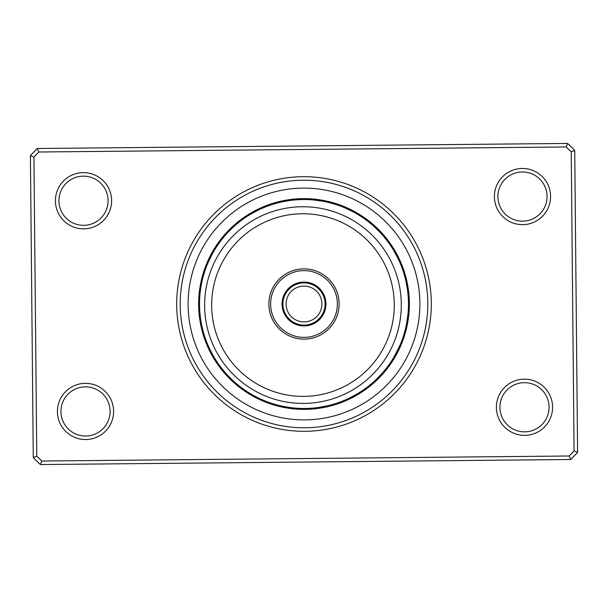 <?xml version="1.0" encoding="UTF-8"?>
<svg xmlns="http://www.w3.org/2000/svg" width="608" height="608" viewBox="0 0 608 608"><rect width="100%" height="100%" fill="white"/><g stroke="black" fill="none" stroke-linecap="round" stroke-linejoin="round"><path stroke-width="0.91" d="M282.925 304A21.075 21.075 0 0 0 304 325.075A21.075 21.075 0 0 0 325.075 304A21.075 21.075 0 0 0 304 282.925A21.075 21.075 0 0 0 282.925 304M286.087 304A17.913 17.913 0 0 0 304 321.913A17.913 17.913 0 0 0 321.913 304A17.913 17.913 0 0 0 304 286.087A17.913 17.913 0 0 0 286.087 304M176.7 305.216A127.308 127.308 0 0 1 302.784 176.7A127.308 127.308 0 0 1 431.3 302.784A127.308 127.308 0 0 1 305.216 431.3A127.308 127.308 0 0 1 176.7 305.216M427.789 302.822A123.796 123.796 0 0 0 302.822 180.211A123.796 123.796 0 0 0 180.211 305.178A123.796 123.796 0 0 0 305.178 427.789A123.796 123.796 0 0 0 427.789 302.822A123.796 123.796 0 0 1 305.178 427.789A123.796 123.796 0 0 1 180.211 305.178A123.796 123.796 0 0 1 302.822 180.211A123.796 123.796 0 0 1 427.789 302.822M496.394 407.527A28.097 28.097 0 0 1 524.218 379.164A28.097 28.097 0 0 1 552.581 406.995A28.097 28.097 0 0 1 524.757 435.351A28.097 28.097 0 0 1 496.394 407.527M549.07 407.026A24.586 24.586 0 0 0 524.256 382.675A24.586 24.586 0 0 0 499.905 407.497A24.586 24.586 0 0 0 524.719 431.84A24.586 24.586 0 0 0 549.07 407.026M57.426 411.715A28.097 28.097 0 0 1 85.249 383.352A28.097 28.097 0 0 1 113.612 411.175A28.097 28.097 0 0 1 85.789 439.538A28.097 28.097 0 0 1 57.426 411.715M110.101 411.213A24.586 24.586 0 0 0 85.287 386.863A24.586 24.586 0 0 0 60.937 411.677A24.586 24.586 0 0 0 85.751 436.027A24.586 24.586 0 0 0 110.101 411.213M55.419 201.005A28.097 28.097 0 0 1 83.243 172.649A28.097 28.097 0 0 1 111.606 200.473A28.097 28.097 0 0 1 83.782 228.836A28.097 28.097 0 0 1 55.419 201.005M108.095 200.503A24.586 24.586 0 0 0 83.281 176.16A24.586 24.586 0 0 0 58.93 200.974A24.586 24.586 0 0 0 83.744 225.325A24.586 24.586 0 0 0 108.095 200.503M494.388 196.825A28.097 28.097 0 0 1 522.211 168.462A28.097 28.097 0 0 1 550.574 196.285A28.097 28.097 0 0 1 522.751 224.648A28.097 28.097 0 0 1 494.388 196.825M547.063 196.323A24.586 24.586 0 0 0 522.249 171.973A24.586 24.586 0 0 0 497.899 196.787A24.586 24.586 0 0 0 522.713 221.137A24.586 24.586 0 0 0 547.063 196.323M570.646 459.504L40.371 464.558L33.28 457.596L30.4 155.587L37.354 148.496L567.629 143.442L574.72 150.404L577.6 452.413L570.646 459.504L569.156 456L574.074 450.992L571.224 151.886L566.208 146.969L38.844 152L33.926 157.008L36.776 456.114L41.792 461.031L569.156 456M33.926 157.008L30.4 155.587M37.354 148.496L38.844 152M567.629 143.442L566.208 146.969M36.776 456.114L33.28 457.596M574.72 150.404L571.224 151.886M41.792 461.031L40.371 464.558M577.6 452.413L574.074 450.992M198.649 305.003A105.359 105.359 0 0 0 305.003 409.351A105.359 105.359 0 0 0 409.351 302.997A105.359 105.359 0 0 0 302.997 198.649A105.359 105.359 0 0 0 198.649 305.003A105.359 105.359 0 0 1 302.997 198.649A105.359 105.359 0 0 1 409.351 302.997M247.684 216A9.128 9.128 144.9 0 0 245.389 216.448M245.708 217.292L246.02 217.086A9.128 9.128 143.9 0 0 243.732 217.58M244.066 218.416L244.378 218.204A9.128 9.128 -37.2 0 0 242.098 218.743M242.448 219.579L242.752 219.359A9.128 9.128 -38.3 0 0 240.487 219.944M241.156 220.537A9.128 9.128 140.6 0 0 238.898 221.168M239.575 221.745A9.128 9.128 139.5 0 0 237.333 222.422M237.728 223.227L238.017 222.992A9.128 9.128 -41.6 0 0 235.79 223.706M236.489 224.261A9.128 9.128 -42.7 0 0 234.27 225.013M228.859 231.412L228.395 231.891M234.984 225.56A9.128 9.128 136.2 0 0 232.78 226.358M227.483 232.856L226.776 233.624M233.502 226.89A9.128 9.128 135.1 0 0 231.314 227.726M226.146 234.323L225.454 235.106A9.128 9.128 0 0 1 226.244 232.902M231.078 229.178L232.051 228.243A9.128 9.128 0 0 0 229.877 229.125M273.121 204.189L277.636 202.905A9.128 9.128 162.9 0 0 275.31 202.624M271.221 204.797L275.713 203.422A9.128 9.128 161.9 0 0 273.387 203.186M272.521 204.379L273.805 203.976A9.128 9.128 -19.2 0 0 271.472 203.786M271.905 204.569A9.128 9.128 -20.3 0 0 269.572 204.425M265.612 206.826L271.32 204.767M270.02 205.2A9.128 9.128 158.6 0 0 267.68 205.101M267.794 205.998L268.143 205.869A9.128 9.128 157.5 0 0 265.802 205.808M265.027 207.062L266.281 206.568A9.128 9.128 -23.6 0 0 263.94 206.553M260.125 209.175L264.214 207.396M264.434 207.305A9.128 9.128 -24.7 0 0 262.094 207.336M254.965 211.744L254.372 212.055M262.261 208.225L262.603 208.073A9.128 9.128 154.2 0 0 260.262 208.149M253.217 212.694L252.305 213.203M260.779 208.878A9.128 9.128 153.1 0 0 258.446 209M251.484 213.674L250.587 214.206A9.128 9.128 0 0 1 252.024 212.359M250.587 214.206L258.978 209.722A9.128 9.128 0 0 0 256.644 209.889M310.164 199.705A9.128 9.128 -179.1 0 0 308.043 198.717M303.483 199.523L308.18 199.606A9.128 9.128 179.9 0 0 306.037 198.664M306.189 199.546A9.128 9.128 -1.2 0 0 304.03 198.641M299.508 199.614L303.962 199.523M304.205 199.523A9.128 9.128 -2.3 0 0 302.024 198.664M297.517 199.72L302.214 199.538A9.128 9.128 176.6 0 0 300.018 198.717M295.534 199.865L300.223 199.591A9.128 9.128 175.5 0 0 298.019 198.816M298.239 199.682A9.128 9.128 -5.6 0 0 296.012 198.945M291.574 200.26L296.256 199.812A9.128 9.128 -6.7 0 0 294.014 199.12M289.606 200.518L294.029 199.994M285.874 201.104L287.736 200.792M294.272 199.971A9.128 9.128 172.2 0 0 292.022 199.325M290.031 199.576A9.128 9.128 171.1 0 1 292.288 200.176L292.053 200.207M283.921 201.468L283.26 201.598M281.968 201.871L280.949 202.092A9.128 9.128 0 0 1 282.887 200.777M280.949 202.092L290.32 200.42A9.128 9.128 0 0 0 288.04 199.857M338.709 205.458L335.973 204.531M342.099 206.712A9.128 9.128 -161.1 0 0 340.374 205.124M336.832 204.812L335.76 204.463M335.707 204.448L334.978 204.22M340.237 206.006A9.128 9.128 -162.1 0 0 338.489 204.448M333.891 203.885L338.367 205.337A9.128 9.128 16.8 0 0 336.589 203.809M331.983 203.338L336.247 204.622M336.482 204.698A9.128 9.128 15.7 0 0 334.674 203.209M330.06 202.821L334.582 204.098A9.128 9.128 -165.4 0 0 332.751 202.639M330.813 202.114A9.128 9.128 -166.5 0 1 332.675 203.536L332.439 203.467M326.192 201.902L332.082 203.368M330.76 203.004A9.128 9.128 12.4 0 0 328.867 201.62M324.239 201.499L328.829 202.517A9.128 9.128 11.3 0 0 326.914 201.164M322.286 201.134L328.229 202.365M318.554 200.541L320.424 200.822M326.891 202.061A9.128 9.128 -169.8 0 0 324.953 200.746M320.325 200.807L324.71 201.598M324.946 201.643A9.128 9.128 -170.9 0 0 322.985 200.366M314.61 200.062L313.568 199.956A9.128 9.128 0 0 1 315.818 199.31M313.568 199.956L322.992 201.263A9.128 9.128 0 0 0 321.009 200.024M366.594 220.347L370.105 223.09M370.295 223.25A9.128 9.128 -143.1 0 0 369.155 221.206M363.69 218.249L368.744 221.996A9.128 9.128 -144.1 0 0 367.566 219.974M361.752 216.934L361.091 216.501M366.86 220.544L367.171 220.78A9.128 9.128 34.8 0 0 365.955 218.781M360.088 215.855L359.419 215.43M365.256 219.366L365.575 219.594A9.128 9.128 33.7 0 0 364.321 217.618M358.401 214.799L357.724 214.388M363.956 218.439A9.128 9.128 -147.4 0 0 362.664 216.486M356.691 213.78L356.007 213.385M362.315 217.314A9.128 9.128 -148.5 0 0 360.985 215.384M354.966 212.792L354.274 212.412M360.324 216.007L360.658 216.212A9.128 9.128 30.4 0 0 359.29 214.312M353.218 211.842L352.518 211.47M358.644 214.951L358.971 215.156A9.128 9.128 29.3 0 0 357.572 213.279M351.454 210.915L350.748 210.566M357.276 214.122A9.128 9.128 -151.8 0 0 355.832 212.276M349.676 210.034L348.962 209.692M347.457 208.985L347.069 208.81M355.551 213.127A9.128 9.128 -152.9 0 0 354.076 211.303M347.913 209.198L345.253 208.012A9.128 9.128 0 0 1 347.594 208.08M345.253 208.012L353.81 212.162A9.128 9.128 0 0 0 352.306 210.368M389.386 243.785L392 247.684A9.128 9.128 -125.1 0 0 391.552 245.389M388.223 242.174L390.914 246.02A9.128 9.128 -126.1 0 0 390.42 243.732M387.03 240.578L389.796 244.378A9.128 9.128 52.8 0 0 389.257 242.098M388.641 242.752A9.128 9.128 51.7 0 0 388.056 240.487M384.552 237.462L387.463 241.156A9.128 9.128 -129.4 0 0 386.832 238.898M383.276 235.942L386.103 239.385M386.255 239.575A9.128 9.128 -130.5 0 0 385.578 237.333M385.008 238.017A9.128 9.128 48.4 0 0 384.294 235.79M380.623 232.97L383.58 236.307M383.739 236.489A9.128 9.128 47.3 0 0 382.987 234.27M381.642 232.78A9.128 9.128 -133.8 0 1 382.44 234.984L383.336 236.018M380.274 231.314A9.128 9.128 -134.9 0 1 381.11 233.502L382.029 234.521M375.144 227.483L374.376 226.776M373.677 226.146L372.894 225.454A9.128 9.128 0 0 1 375.098 226.244M372.894 225.454L379.757 232.051A9.128 9.128 0 0 0 378.875 229.877M403.811 273.121L405.095 277.636A9.128 9.128 -107.1 0 0 405.376 275.31M403.203 271.221L404.578 275.713A9.128 9.128 -108.1 0 0 404.814 273.387M402.564 269.344L403.948 273.577M404.024 273.805A9.128 9.128 70.8 0 0 404.214 271.472M403.431 271.905A9.128 9.128 69.7 0 0 403.575 269.572M401.174 265.612L403.233 271.32M402.8 270.02A9.128 9.128 -111.4 0 0 402.899 267.68M400.421 263.773L402.131 268.143A9.128 9.128 -112.5 0 0 402.192 265.802M401.432 266.281A9.128 9.128 66.4 0 0 401.447 263.94M400.695 264.434A9.128 9.128 65.3 0 0 400.664 262.094M397.966 258.332L399.828 262.375M399.927 262.603A9.128 9.128 -115.8 0 0 399.851 260.262M397.085 256.553L399.023 260.558M399.122 260.779A9.128 9.128 -116.9 0 0 399 258.446M394.326 251.484L393.794 250.587A9.128 9.128 0 0 1 395.641 252.024M393.794 250.587L398.278 258.978A9.128 9.128 0 0 0 398.111 256.644M408.47 305.474L408.295 310.164A9.128 9.128 -89.1 0 0 409.283 308.043M408.477 303.483L408.394 308.18A9.128 9.128 -90.1 0 0 409.336 306.037M408.454 306.189A9.128 9.128 88.8 0 0 409.359 304.03M408.477 304.205A9.128 9.128 87.7 0 0 409.336 302.024M408.28 297.517L408.462 302.214A9.128 9.128 -93.4 0 0 409.283 300.018M408.409 300.223A9.128 9.128 -94.5 0 0 409.184 298.019M407.953 293.558L408.318 298.239A9.128 9.128 84.4 0 0 409.055 296.012M407.74 291.574L408.188 296.256A9.128 9.128 83.3 0 0 408.88 294.014M407.482 289.606L408.006 294.029M406.896 285.874L407.208 287.736M408.029 294.272A9.128 9.128 -97.8 0 0 408.675 292.022M407.193 287.637L407.824 292.288A9.128 9.128 -98.9 0 0 408.424 290.031M406.129 281.968L405.908 280.949A9.128 9.128 0 0 1 407.223 282.887M405.908 280.949L407.58 290.32A9.128 9.128 0 0 0 408.143 288.04M402.542 338.709L403.469 335.973M401.288 342.099A9.128 9.128 -71.1 0 0 402.876 340.374M403.188 336.832L403.537 335.76M403.552 335.707L403.78 334.978M401.994 340.237A9.128 9.128 -72.1 0 0 403.552 338.489M404.115 333.891L402.663 338.367A9.128 9.128 106.8 0 0 404.191 336.589M404.662 331.983L403.378 336.247M403.302 336.482A9.128 9.128 105.7 0 0 404.791 334.674M405.361 332.751A9.128 9.128 -75.4 0 1 403.902 334.582L403.97 334.347M405.658 328.13L404.464 332.675A9.128 9.128 -76.5 0 0 405.886 330.813M404.996 330.76A9.128 9.128 102.4 0 0 406.38 328.867M406.501 324.239L405.483 328.829A9.128 9.128 101.3 0 0 406.836 326.914M407.254 324.953A9.128 9.128 -79.8 0 1 405.939 326.891L405.992 326.656M407.634 322.985A9.128 9.128 -80.9 0 1 406.357 324.946L406.076 326.291M407.938 314.61L408.044 313.568A9.128 9.128 0 0 1 408.69 315.818M408.044 313.568L406.737 322.992A9.128 9.128 0 0 0 407.976 321.009M386.794 369.155A9.128 9.128 -53.1 0 1 384.75 370.295L384.91 370.105M389.751 363.69L386.004 368.744A9.128 9.128 -54.1 0 0 388.026 367.566M391.066 361.752L391.499 361.091M387.456 366.86L387.22 367.171A9.128 9.128 124.8 0 0 389.219 365.955M392.145 360.088L392.57 359.419M388.634 365.256L388.406 365.575A9.128 9.128 123.7 0 0 390.382 364.321M393.201 358.401L393.612 357.724M389.561 363.956A9.128 9.128 -57.4 0 0 391.514 362.664M394.22 356.691L394.615 356.007M390.686 362.315A9.128 9.128 -58.5 0 0 392.616 360.985M395.192 354.981L395.588 354.274M391.993 360.324L391.788 360.658A9.128 9.128 120.4 0 0 393.688 359.29M398.354 348.878L398.012 349.577A104.477 104.477 0 0 0 349.577 209.988A104.477 104.477 0 0 0 209.988 258.423A104.477 104.477 0 0 0 258.423 398.012A104.477 104.477 0 0 0 398.012 349.577L396.674 352.245M393.049 358.644L392.844 358.971A9.128 9.128 119.3 0 0 394.721 357.572M398.871 347.768L393.878 357.276A9.128 9.128 -61.8 0 0 395.724 355.832M393.878 357.276L394.372 356.432M399.92 347.594A9.128 9.128 0 0 0 399.988 345.253L394.873 355.551A9.128 9.128 -62.9 0 0 396.697 354.076M394.873 355.551L395.998 353.514M397.579 350.466L395.838 353.81A9.128 9.128 0 0 0 397.632 352.306M364.215 389.386L360.521 391.871M360.316 392A9.128 9.128 -35.1 0 0 362.611 391.552M365.826 388.223L361.98 390.914A9.128 9.128 -36.1 0 0 364.268 390.42M363.622 389.796A9.128 9.128 142.8 0 0 365.902 389.257M367.513 388.056A9.128 9.128 141.7 0 1 365.248 388.641L365.446 388.504M369.102 386.832A9.128 9.128 -39.4 0 1 366.844 387.463L367.042 387.319M372.058 383.276L368.615 386.103M368.425 386.255A9.128 9.128 -40.5 0 0 370.667 385.578M373.555 381.961L370.166 384.856M369.983 385.008A9.128 9.128 138.4 0 0 372.21 384.294M371.511 383.739A9.128 9.128 137.3 0 0 373.73 382.987M379.141 376.588L379.863 375.835M373.016 382.44A9.128 9.128 -43.8 0 0 375.22 381.642M377.895 377.864L373.479 382.029M374.498 381.11A9.128 9.128 -44.9 0 0 376.686 380.274M381.854 373.677L382.546 372.894A9.128 9.128 0 0 1 381.756 375.098M382.546 372.894L375.949 379.757A9.128 9.128 0 0 0 378.123 378.875M334.879 403.811L330.6 405.034M330.364 405.095A9.128 9.128 -17.1 0 0 332.69 405.376M336.779 403.203L332.287 404.578A9.128 9.128 -18.1 0 0 334.613 404.814M334.195 404.024A9.128 9.128 160.8 0 0 336.528 404.214M340.526 401.888L336.095 403.431A9.128 9.128 159.7 0 0 338.428 403.575M340.32 402.899A9.128 9.128 -21.4 0 1 337.98 402.8L336.68 403.233M339.857 402.131A9.128 9.128 -22.5 0 0 342.198 402.192M346.058 399.638L341.719 401.432A9.128 9.128 156.4 0 0 344.06 401.447M343.566 400.695A9.128 9.128 155.3 0 0 345.906 400.664M349.668 397.966L345.625 399.828M345.397 399.927A9.128 9.128 -25.8 0 0 347.738 399.851M351.447 397.085L347.442 399.023M347.221 399.122A9.128 9.128 -26.9 0 0 349.554 399M356.516 394.326L357.413 393.794A9.128 9.128 0 0 1 355.976 395.641M357.413 393.794L349.022 398.278A9.128 9.128 0 0 0 351.356 398.111M297.836 408.295A9.128 9.128 0.9 0 0 299.957 409.283M300.192 408.409L299.82 408.394A9.128 9.128 -0.1 0 0 301.963 409.336M303.156 408.477L301.811 408.454A9.128 9.128 178.8 0 0 303.97 409.359M305.148 408.47L303.795 408.477A9.128 9.128 177.7 0 0 305.976 409.336M305.786 408.462A9.128 9.128 -3.4 0 0 307.982 409.283M312.466 408.135L308.02 408.401M307.777 408.409A9.128 9.128 -4.5 0 0 309.981 409.184M311.106 408.234L309.761 408.318A9.128 9.128 174.4 0 0 311.988 409.055M311.744 408.188A9.128 9.128 173.3 0 0 313.986 408.88M322.126 406.896L323.152 406.706M313.728 408.029A9.128 9.128 -7.8 0 0 315.978 408.675M317.969 408.424A9.128 9.128 -8.9 0 1 315.712 407.824L315.947 407.793M326.032 406.129L327.051 405.908A9.128 9.128 0 0 1 325.113 407.223M327.051 405.908L317.68 407.58A9.128 9.128 0 0 0 319.96 408.143M269.291 402.542L272.027 403.469M265.901 401.288A9.128 9.128 18.9 0 0 267.626 402.876M271.168 403.188L272.24 403.537M272.293 403.552L273.022 403.78M267.763 401.994A9.128 9.128 17.9 0 0 269.511 403.552M270.91 403.104L269.633 402.663A9.128 9.128 -163.2 0 0 271.411 404.191M276.017 404.662L271.518 403.302A9.128 9.128 -164.3 0 0 273.326 404.791M273.418 403.902A9.128 9.128 14.6 0 0 275.249 405.361M275.325 404.464A9.128 9.128 13.5 0 0 277.187 405.886M278.548 405.331L277.476 405.057M277.24 404.996A9.128 9.128 -167.6 0 0 279.133 406.38M279.171 405.483A9.128 9.128 -168.7 0 0 281.086 406.836M282.424 406.228L281.344 405.992M289.446 407.459L290.48 407.603M281.109 405.939A9.128 9.128 10.2 0 0 283.047 407.254M287.675 407.193L283.29 406.402M291.414 407.717L287.782 407.216M283.054 406.357A9.128 9.128 9.1 0 0 285.015 407.634M293.39 407.938L294.432 408.044A9.128 9.128 0 0 1 292.182 408.69M286.33 406.972L285.008 406.737A9.128 9.128 0 0 0 286.991 407.976M237.705 384.75A9.128 9.128 36.9 0 0 238.845 386.794M244.31 389.751L239.256 386.004A9.128 9.128 35.9 0 0 240.434 388.026M246.248 391.066L246.909 391.499M240.829 387.22A9.128 9.128 -145.2 0 0 242.045 389.219M247.912 392.145L248.581 392.57M242.425 388.406A9.128 9.128 -146.3 0 0 243.679 390.382M245.336 391.514A9.128 9.128 32.6 0 1 244.044 389.561L244.12 389.614M249.599 393.201L250.276 393.612M247.015 392.616A9.128 9.128 31.5 0 1 245.685 390.686L245.761 390.739M251.309 394.22L251.993 394.615M248.71 393.688A9.128 9.128 -149.6 0 1 247.342 391.788L247.426 391.833M253.034 395.208L253.726 395.588M254.782 396.158L255.482 396.53M249.029 392.844A9.128 9.128 -150.7 0 0 250.428 394.721M252.168 395.724A9.128 9.128 28.2 0 1 250.724 393.878L250.808 393.923M256.546 397.085L257.252 397.434M253.924 396.697A9.128 9.128 27.1 0 1 252.449 394.873L252.533 394.919M258.324 397.966L259.038 398.308M260.543 399.015L260.931 399.19M255.694 397.632A9.128 9.128 0 0 1 254.19 395.838L254.273 395.884M260.087 398.802L262.747 399.988A9.128 9.128 0 0 1 260.406 399.92M216 360.316A9.128 9.128 54.9 0 0 216.448 362.611M217.086 361.98A9.128 9.128 53.9 0 0 217.58 364.268M218.979 364.724L218.257 363.706M218.204 363.622A9.128 9.128 -127.2 0 0 218.743 365.902M219.359 365.248A9.128 9.128 -128.3 0 0 219.944 367.513M220.537 366.844A9.128 9.128 50.6 0 0 221.168 369.102M221.745 368.425A9.128 9.128 49.5 0 0 222.422 370.667M222.992 369.983A9.128 9.128 -131.6 0 0 223.706 372.21M224.261 371.511A9.128 9.128 -132.7 0 0 225.013 373.73M226.457 374.019L225.72 373.198M231.412 379.141L231.891 379.605M225.56 373.016A9.128 9.128 46.2 0 0 226.358 375.22M232.856 380.517L233.343 380.965M227.141 374.771L226.89 374.498A9.128 9.128 45.1 0 0 227.726 376.686M234.323 381.854L235.106 382.546A9.128 9.128 0 0 1 232.902 381.756M228.243 375.949A9.128 9.128 0 0 0 229.125 378.123M202.905 330.364A9.128 9.128 72.9 0 0 202.624 332.69M203.422 332.287A9.128 9.128 71.9 0 0 203.186 334.613M203.976 334.195A9.128 9.128 -109.2 0 0 203.786 336.528M204.569 336.095A9.128 9.128 -110.3 0 0 204.425 338.428M205.2 337.98A9.128 9.128 68.6 0 0 205.101 340.32M205.869 339.857A9.128 9.128 67.5 0 0 205.808 342.198M206.568 341.719A9.128 9.128 -113.6 0 0 206.553 344.06M207.305 343.566A9.128 9.128 -114.7 0 0 207.336 345.906M211.744 353.035L212.055 353.628M208.073 345.397A9.128 9.128 64.2 0 0 208.149 347.738M212.694 354.783L213.02 355.368M208.878 347.221A9.128 9.128 63.1 0 0 209 349.554M213.674 356.516L214.206 357.413A9.128 9.128 0 0 1 212.359 355.976M209.722 349.022A9.128 9.128 0 0 0 209.889 351.356M199.705 297.836A9.128 9.128 90.9 0 0 198.717 299.957M199.606 299.82A9.128 9.128 89.9 0 0 198.664 301.963M199.546 301.811A9.128 9.128 -91.2 0 0 198.641 303.97M199.523 303.795A9.128 9.128 -92.3 0 0 198.664 305.976M199.538 305.786A9.128 9.128 86.6 0 0 198.717 307.982M199.591 307.777A9.128 9.128 85.5 0 0 198.816 309.981M199.682 309.761A9.128 9.128 -95.6 0 0 198.945 311.988M199.812 311.744A9.128 9.128 -96.7 0 0 199.12 313.986M201.104 322.126L201.225 322.787M199.971 313.728A9.128 9.128 82.2 0 0 199.325 315.978M201.468 324.079L201.598 324.74M200.176 315.712A9.128 9.128 81.1 0 0 199.576 317.969M201.871 326.032L202.092 327.051A9.128 9.128 0 0 1 200.777 325.113M200.42 317.68A9.128 9.128 0 0 0 199.857 319.96M205.458 269.291L206.226 267.17M206.712 265.901A9.128 9.128 108.9 0 0 205.124 267.626M204.812 271.168L205.542 269.04M206.006 267.763A9.128 9.128 107.9 0 0 204.448 269.511M205.337 269.633A9.128 9.128 -73.2 0 0 203.809 271.411M204.698 271.518A9.128 9.128 -74.3 0 0 203.209 273.326M204.098 273.418A9.128 9.128 104.6 0 0 202.639 275.249M203.536 275.325A9.128 9.128 103.5 0 0 202.114 277.187M203.004 277.24A9.128 9.128 -77.6 0 0 201.62 279.133M202.517 279.171A9.128 9.128 -78.7 0 0 201.164 281.086M201.772 282.424L202.008 281.344M200.541 289.446L200.45 290.107M202.061 281.109A9.128 9.128 100.2 0 0 200.746 283.047M200.283 291.414L200.207 292.076M201.643 283.054A9.128 9.128 99.1 0 0 200.366 285.015M200.062 293.39L199.956 294.432A9.128 9.128 0 0 1 199.31 292.182M201.263 285.008A9.128 9.128 0 0 0 200.024 286.991M223.25 237.705A9.128 9.128 126.9 0 0 221.206 238.845M221.175 240.32L221.943 239.332M221.996 239.256A9.128 9.128 125.9 0 0 219.974 240.434M218.781 242.045A9.128 9.128 -55.2 0 1 220.78 240.829L220.727 240.905M216.934 246.248L216.501 246.909M217.618 243.679A9.128 9.128 -56.3 0 1 219.594 242.425L219.541 242.501M215.855 247.912L215.43 248.581M216.486 245.336A9.128 9.128 122.6 0 1 218.439 244.044L218.386 244.12M214.799 249.599L214.388 250.276M215.384 247.015A9.128 9.128 121.5 0 1 217.314 245.685L217.261 245.761M213.78 251.309L213.385 251.993M214.312 248.71A9.128 9.128 -59.6 0 1 216.212 247.342L216.167 247.426M212.808 253.019L212.412 253.726M213.279 250.428A9.128 9.128 -60.7 0 1 215.156 249.029L215.103 249.105M212.017 254.448L211.219 255.968M213.993 250.944L214.122 250.724A9.128 9.128 118.2 0 0 212.276 252.168M214.122 250.724L213.628 251.568M211.022 256.348L213.127 252.449A9.128 9.128 117.1 0 0 211.303 253.924M213.127 252.449L210.619 257.138M209.517 259.411L208.012 262.747A9.128 9.128 0 0 1 208.08 260.406M211.972 254.532L212.162 254.19A9.128 9.128 0 0 0 210.368 255.694M271.381 204.744L273.015 204.22M267.908 205.952L269.435 205.405M269.504 205.382L271.122 204.828M262.367 208.172L263.864 207.541M263.925 207.51L265.514 206.864M256.964 210.71L258.423 209.988M258.484 209.958L260.034 209.22M299.972 199.599L301.598 199.546M301.667 199.546L303.377 199.523M295.997 199.827L297.624 199.713M297.692 199.713L299.402 199.622M294.021 200.002L295.64 199.857M295.701 199.85L297.411 199.728M292.038 200.207L293.656 200.032M293.725 200.024L295.427 199.872M288.101 200.739L289.704 200.503M289.773 200.496L291.468 200.275M287.804 200.784L289.499 200.534M332.143 203.384L333.792 203.855M328.586 202.456L330.159 202.852M330.228 202.867L331.877 203.308M328.297 202.388L329.954 202.798M322.749 201.218L324.345 201.522M324.406 201.537L326.086 201.879M320.788 200.876L322.384 201.149M322.453 201.164L324.14 201.476M320.492 200.83L322.179 201.111M315.544 200.161L320.218 200.784M364.146 218.568L365.081 219.237M365.119 219.26L366.51 220.286M362.535 217.459L363.417 218.059M362.398 217.368L363.257 217.945M363.348 218.014L366.616 220.362M360.734 216.266L361.608 216.836M361.699 216.904L365.013 219.184M355.634 213.172L356.531 213.689M356.638 213.75L360.065 215.84M353.894 212.207L354.806 212.709M354.905 212.762L358.378 214.791M387.311 240.95L388.284 242.258M388.322 242.311L389.325 243.702M386.095 239.377L387.091 240.662M387.129 240.715L388.155 242.083M384.849 237.827L385.867 239.088M385.913 239.142L386.962 240.494M383.382 236.071L384.484 237.378M382.075 234.574L383.2 235.858M378.191 230.44L379.331 231.602M379.377 231.648L380.555 232.894M403.256 271.381L403.78 273.015M402.048 267.908L402.595 269.435M402.618 269.504L403.172 271.122M401.341 266.046L401.918 267.566M401.941 267.626L402.526 269.238M399.828 262.367L400.459 263.864M400.49 263.925L401.136 265.514M399.015 260.551L399.684 262.033M399.707 262.094L400.383 263.674M395.762 254.045L397.13 256.637M397.161 256.698L397.921 258.233M394.797 252.305L397.032 256.454M408.462 301.963L408.477 303.582M408.477 303.65L408.47 305.368M408.401 299.972L408.454 301.598M408.454 301.667L408.477 303.377M407.998 294.021L408.143 295.64M408.15 295.701L408.272 297.411M407.542 290.069L407.748 291.68M407.755 291.749L407.945 293.451M407.261 288.101L407.497 289.704M407.504 289.773L407.725 291.468M407.216 287.804L407.466 289.499M406.326 282.895L407.17 287.531M405.057 330.509L404.632 332.082M404.616 332.143L404.145 333.792M405.544 328.586L405.148 330.159M405.133 330.228L404.692 331.877M406.06 326.352L405.68 328.024M407.124 320.788L406.851 322.384M406.836 322.453L406.524 324.14M210.011 258.377L210.999 256.394M208.012 262.747L211.751 254.957M262.747 399.988L261.508 399.448M254.106 395.793L253.194 395.291M253.095 395.238L249.622 393.209M247.266 391.734L246.392 391.164M246.301 391.096L242.987 388.816M245.465 390.541L244.583 389.941M279.414 405.544L277.841 405.148M277.772 405.133L276.123 404.692M315.962 407.793L314.344 407.968M314.275 407.976L312.573 408.128M355.695 394.797L351.546 397.032M353.955 395.762L351.363 397.13M351.302 397.161L349.767 397.921M349.25 398.172L347.776 398.863M347.715 398.894L346.157 399.6M343.801 400.604L342.289 401.212M342.228 401.234L340.632 401.85M340.092 402.048L338.565 402.595M338.496 402.618L336.878 403.172M336.619 403.256L334.985 403.78M381.224 374.376L377.971 377.788M376.139 379.582L374.954 380.692M374.9 380.737L373.631 381.892M373.426 382.075L372.142 383.2M368.623 386.095L367.338 387.091M367.285 387.129L365.917 388.155M367.05 387.311L365.742 388.284M365.689 388.322L364.298 389.325M396.963 351.682L393.209 358.378M394.828 355.634L394.311 356.531M394.25 356.638L392.16 360.065M391.734 360.734L391.164 361.608M391.096 361.699L388.816 365.013M390.632 362.398L390.055 363.257M389.986 363.348L387.638 366.616M390.541 362.535L389.941 363.417M279.718 329.376A35.12 35.12 0 0 1 278.624 279.718A35.12 35.12 0 0 1 328.282 278.624A35.12 35.12 0 0 1 329.376 328.282A35.12 35.12 0 0 1 279.718 329.376M327.066 279.893A33.364 33.364 0 0 0 279.893 280.934A33.364 33.364 0 0 0 280.934 328.107A33.364 33.364 0 0 0 328.107 327.066A33.364 33.364 0 0 0 327.066 279.893M239.841 371.047A91.306 91.306 0 0 0 368.942 368.205A91.306 91.306 0 0 0 366.1 239.104A91.306 91.306 0 0 0 236.998 241.946A91.306 91.306 0 0 0 239.841 371.047M370.956 234.034A98.336 98.336 0 0 1 374.019 373.061A98.336 98.336 0 0 1 234.984 376.124A98.336 98.336 0 0 1 231.922 237.09A98.336 98.336 0 0 1 370.956 234.034M319.177 288.139A21.949 21.949 0 0 0 288.139 288.823A21.949 21.949 0 0 0 288.823 319.861A21.949 21.949 0 0 0 319.861 319.177A21.949 21.949 0 0 0 319.177 288.139M419.885 302.898A115.892 115.892 0 0 1 305.102 419.885A115.892 115.892 0 0 1 188.115 305.102A115.892 115.892 0 0 1 302.898 188.115A115.892 115.892 0 0 1 419.885 302.898"/></g></svg>
